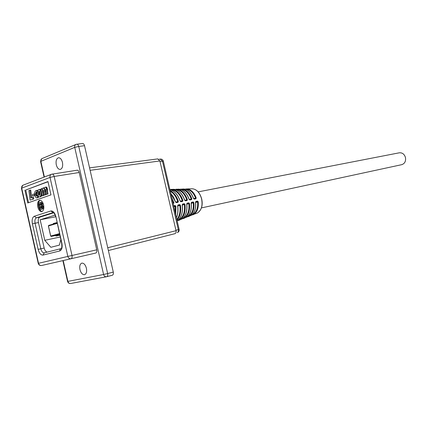 <?xml version="1.0" encoding="UTF-8"?>
<svg xmlns="http://www.w3.org/2000/svg" width="427" height="427" viewBox="0 0 427 427"><rect width="100%" height="100%" fill="white"/><g stroke="black" fill="none" stroke-linecap="round" stroke-linejoin="round"><path stroke-width="0.64" d="M201.453 207.901L401.727 164.673C404.775 163.616 406.018 161.214 405.453 157.472C404.342 154.104 402.282 152.556 399.272 152.813L198.181 191.872M57.869 234.786L58.035 235.523L56.07 236.062L55.905 235.325L59.652 234.407M55.163 215.107L40.159 219.766L44.771 240.316L50.85 247.302L59.374 245.109L60.847 239.718M55.681 216.799L40.159 219.766M60.234 237.001L44.771 240.316M58.035 235.523L59.817 235.144M56.07 236.062L59.844 235.261M55.318 223.454L55.211 222.985L56.994 222.632M55.211 222.985L53.252 223.567L53.359 224.036M175.364 213.126L175.246 206.374L175.892 206.273L175.155 205.515L174.937 205.985L175.246 206.374L173.885 206.737M182.623 204.037L182.185 205.019L182.623 204.037L184.309 203.7L185.019 204.458L182.302 205.104M191.563 202.265L191.136 203.236L191.563 202.265L193.207 201.939L193.89 202.686L191.248 203.311M195.945 201.395L195.518 202.366L195.945 201.395L197.562 201.074L198.235 201.827L195.625 202.435M187.122 203.145L186.69 204.122L187.122 203.145L188.787 202.814L189.487 203.567L186.807 204.202M178.054 204.939L177.611 205.931L178.054 204.939L179.762 204.602L180.488 205.36L177.733 206.022M175.476 201.907L176.314 202.638L175.476 201.907L170.832 193.548M175.951 202.323L177.653 201.992L178.032 202.302L178.363 201.347L177.744 201.544L177.755 201.912M184.624 200.215L185.03 200.562M186.716 200.236L185.046 200.562L186.7 200.242L187.095 200.541L187.4 199.596L186.796 199.799L186.812 200.156M193.49 198.496L193.89 198.849M194.28 199.137L195.902 198.822L196.19 197.893L195.593 198.101L195.619 198.448M189.086 199.35L189.492 199.697M191.152 199.377L189.508 199.697L191.152 199.377L191.531 199.676L191.824 198.742L191.227 198.945L191.248 199.297M180.066 201.016L180.904 201.747L180.509 201.443L182.217 201.112L180.546 201.453L180.066 201.016C177.797 194.637 174.419 190.837 169.925 189.609C174.478 190.816 177.894 194.616 180.173 201.01L180.098 201.085M182.217 201.112L182.596 201.416L182.916 200.466L182.302 200.663L182.313 201.026M195.902 198.822L195.529 198.528L193.933 198.859L193.559 198.422C191.333 192.625 188.099 189.492 183.85 189.012L182.916 189.038M175.508 201.971L173.559 197.221L170.805 193.42M171.771 197.6L173.997 203.092L173.325 202.83M195.635 201.982L197.343 201.523L197.61 201.902C198.096 208.525 196.308 212.747 192.241 214.562M195.705 201.854L197.343 201.523L197.562 201.074M195.513 202.318L195.614 202.334C196.169 208.958 194.477 213.42 190.543 215.72C194.418 213.425 196.078 208.974 195.518 202.366M191.253 202.857L192.988 202.393L193.266 202.772C193.831 209.87 191.958 214.402 187.64 216.377M191.328 202.724L192.988 202.393L193.207 201.939M191.131 203.193L191.232 203.209C191.867 210.308 190.095 215.085 185.91 217.551C190.036 215.096 191.776 210.324 191.136 203.236M186.812 203.743L188.569 203.273L188.857 203.652C189.503 211.232 187.544 216.083 182.986 218.213M186.909 203.604L188.569 203.273L188.787 202.814M186.695 204.079L186.791 204.095C187.506 211.675 185.649 216.777 181.219 219.398C185.59 216.788 187.416 211.691 186.69 204.122M182.302 204.645L184.09 204.165L184.384 204.544C185.115 212.614 183.071 217.791 178.262 220.076M182.382 204.506L184.09 204.165L184.309 203.7M182.19 204.981L182.286 204.992C183.082 212.545 181.374 217.839 177.162 220.892C181.31 217.845 182.98 212.555 182.185 205.019M177.733 205.558L179.548 205.067L179.847 205.451C180.578 211.386 179.58 216.083 176.853 219.547M177.835 205.408L179.548 205.067L179.762 204.602M177.621 205.894L177.717 205.905C178.337 210.378 177.91 214.338 176.442 217.781M175.929 230.26L178.299 229.635C178.577 231.172 178.246 232.155 177.306 232.587L177.285 232.592M160.237 159.132L162.447 161.139L160.008 161.438M37.795 206.93C38.654 210.079 39.973 211.643 41.739 211.616C43.586 210.863 44.211 208.654 43.613 204.981C42.748 201.843 41.44 200.279 39.684 200.295C37.822 201.042 37.192 203.252 37.795 206.93M40.122 200.279C38.553 201.325 38.062 203.498 38.638 206.78C39.375 209.588 40.544 211.157 42.15 211.482M86.409 268.247C87.001 271.727 86.393 273.872 84.589 274.689C82.518 274.833 80.975 273.131 79.961 269.586C79.363 266.101 79.977 263.95 81.803 263.139C83.857 263.011 85.389 264.713 86.409 268.247M62.449 162.361C63.057 166.3 62.326 168.66 60.244 169.428C58.44 169.418 57.122 167.875 56.284 164.806C55.665 160.862 56.407 158.502 58.51 157.739C60.298 157.76 61.611 159.303 62.449 162.361M47.21 252.095C45.822 251.802 44.814 250.441 44.168 248.023L38.457 222.568C37.971 219.713 38.425 217.914 39.823 217.172L53.674 212.806M40.506 202.398L41.355 202.249L42.615 203.61L42.465 205.227L43.442 206.652L42.983 208.851L40.117 209.716L38.611 203.006L40.506 202.398L41.766 203.759L41.616 205.376L42.593 206.801L42.14 209L40.117 209.716M31.678 197.685L30.739 190.047L28.881 190.554L30.061 200.108L33.733 198.971L33.514 197.194L30.851 197.979L29.895 190.18M39.556 196.938L40.394 196.415L40.917 195.352L40.992 192.433L39.962 189.887L39.252 189.492L38.302 189.802L37.613 190.928L37.368 192.625L38.19 196.148L39.065 196.906L40.405 196.799L41.243 196.276L41.798 195.048M40.357 190.437L41.206 190.298L40.581 189.561L38.921 189.513M36.717 197.914L37.795 197.162L37.443 195.641L36.46 196.153L35.857 195.187L35.852 192.817L36.274 192.203L36.962 192.123L36.866 190.49L35.788 190.672L35.057 191.52L34.614 193.073L35.163 196.762L36.476 197.936L38.152 197.525L38.537 196.575M37.731 190.623L37.571 190.325L36.423 190.442M37.192 195.934L36.541 193.938L37.085 192.102M48.005 181.726L25.727 190.02L28.561 202.67M41.91 195.945L42.924 195.587L42.593 190.175L43.314 190.186L44.002 195.208L45.022 194.851L44.552 190.65L44.899 189.086L45.545 189.935L46.121 194.466L47.151 194.104L46.383 188.531L45.902 187.474L45.235 187.186L44.531 187.784L44.184 188.964L43.244 187.933L42.454 188.515L42.102 189.7L41.899 188.553L40.997 188.878L41.91 195.945L43.773 195.449L43.373 190.394M43.613 188.035L44.2 187.805L43.148 187.949M46.121 194.466L48 193.965L47.061 187.843L46.394 187.069L45.342 187.17M44.002 195.208L45.876 194.712L45.47 189.604M32.639 196.062L34.47 195.411L34.293 193.959L32.452 194.621L32.639 196.062L34.758 195.47M157.686 158.935L159.895 160.952L176.031 230.697C176.282 232.256 175.935 233.249 174.995 233.665L108.378 250.526L174.995 233.665M76.999 170.256L77.175 170.208C78.114 170.218 78.787 170.987 79.209 172.503L54.165 176.463L71.992 255.442C72.286 257.246 71.971 258.351 71.053 258.746L41.659 265.487C40.101 265.674 39.06 264.943 38.531 263.299L67.845 256.424L50.034 177.429L21.702 188.147L38.531 263.299L38.238 263.363C38.772 264.986 39.892 265.695 41.606 265.498M96.758 249.816C97.046 251.562 96.721 252.635 95.787 253.046L71.053 258.746C69.468 258.927 68.4 258.154 67.845 256.424L96.758 249.816L79.209 172.503M82.304 143.536L82.55 143.472C83.468 143.504 84.124 144.246 84.514 145.698L78.749 146.44C78.328 144.95 77.671 144.203 76.78 144.198L76.209 144.337C74.981 144.822 74.485 145.837 74.73 147.379L40.869 161.353L44.392 176.997M63.207 260.545L67.898 281.382L103.601 274.508C104.119 276.157 105.106 276.904 106.563 276.744L106.697 276.717C107.609 276.317 107.924 275.26 107.641 273.547L113.288 272.1L84.514 145.698M113.288 272.1C113.571 273.782 113.251 274.828 112.333 275.25L106.766 276.696M24.883 190.154L27.755 202.953L50.968 194.877L47.968 181.555L25.727 190.02M51.966 174.141L52.147 174.093C53.049 174.093 53.722 174.883 54.165 176.463L50.034 177.429C49.788 175.801 50.343 174.723 51.694 174.205L51.966 174.141M36.46 196.153L37.053 196.057M36.391 196.116L37.122 195.998M36.258 195.998L37.101 195.86M36.183 195.918L37.032 195.779M36.124 195.838L36.968 195.699M36.065 195.731L36.914 195.593M36.007 195.609L36.855 195.47M35.959 195.481L36.802 195.342M35.905 195.336L36.749 195.198M35.857 195.187L36.706 195.048M35.809 195.016L36.658 194.877M35.783 194.856L36.631 194.717M35.751 194.701L36.599 194.563M35.735 194.541L36.583 194.402M35.713 194.386L36.557 194.248M35.697 194.226L36.546 194.088M35.697 194.077L36.541 193.938M35.692 193.917L36.541 193.778M35.692 193.767L36.535 193.628M35.708 193.468L36.557 193.335M35.735 193.335L36.578 193.201M35.751 193.185L36.599 193.047M35.815 192.935L36.663 192.796M35.852 192.817L36.701 192.678M35.895 192.716L36.743 192.582M35.943 192.598L36.791 192.46M35.996 192.513L36.845 192.374M36.13 192.342L36.978 192.203M36.274 192.203L36.909 192.102M36.359 192.155L36.829 192.081M36.962 192.123L37.395 192.054M36.866 190.49L37.715 190.351M36.797 190.474L37.645 190.335M36.722 190.458L37.571 190.325M36.631 190.447L37.48 190.314M36.535 190.442L37.384 190.309M36.882 197.877L37.725 197.738M37.304 197.664L38.152 197.525M37.421 197.562L38.27 197.423M37.544 197.477L38.393 197.338M37.64 197.381L38.489 197.242M37.72 197.269L38.569 197.13M37.795 197.162L38.643 197.018M37.443 195.641L37.896 195.566M39.647 195.214L39.919 193.004L39.562 191.563L39.017 191.109L38.515 191.92L38.547 193.602L38.964 195.016L39.647 195.214M39.876 196.826L40.725 196.682M40.154 196.644L41.003 196.505M40.282 196.537L41.131 196.399M40.394 196.415L41.243 196.276M40.501 196.271L41.355 196.132M40.597 196.11L41.446 195.972M40.779 195.758L41.627 195.614M40.811 195.662L41.659 195.518M40.848 195.545L41.702 195.401M40.917 195.352L41.766 195.214M41.013 194.899L41.766 194.776M41.04 194.787L41.755 194.669M41.056 194.653L41.739 194.541M41.077 194.413L41.707 194.312M41.088 194.136L41.675 194.039M41.109 193.879L41.643 193.794M41.099 193.591L41.611 193.506M41.093 193.319L41.574 193.239M41.072 193.031L41.542 192.956M41.035 192.732L41.504 192.657M40.992 192.433L41.467 192.353M40.875 191.824L41.392 191.739M40.832 191.67L41.371 191.584M40.8 191.536L41.355 191.445M40.757 191.381L41.334 191.291M40.672 191.12L41.302 191.018M40.624 190.992L41.286 190.885M40.528 190.752L41.254 190.634M40.287 190.335L41.141 190.196M40.17 190.148L41.024 190.01M40.095 190.047L40.944 189.914M40.021 189.967L40.875 189.834M39.962 189.887L40.811 189.753M39.876 189.812L40.73 189.679M39.812 189.753L40.661 189.62M39.732 189.695L40.581 189.561M39.583 189.604L40.432 189.471M39.497 189.572L40.346 189.439M39.423 189.535L40.277 189.401M39.252 189.492L40.101 189.358M39.087 189.492L39.941 189.358M38.868 191.163L39.151 191.12M38.745 191.291L39.305 191.2M38.692 191.355L39.353 191.248M39.465 191.397L39.396 193.463L39.839 194.915M38.606 191.552L39.455 191.413M38.569 191.67L39.417 191.531M38.542 191.782L39.391 191.648M38.515 191.92L39.364 191.782M38.505 192.049L39.353 191.91M38.473 192.497L39.321 192.358M38.473 192.646L39.321 192.508M38.483 192.977L39.332 192.839M38.51 193.298L39.364 193.159M38.547 193.602L39.396 193.463M38.595 193.895L39.444 193.757M38.649 194.189L39.497 194.05M38.686 194.322L39.535 194.184M38.724 194.477L39.572 194.338M38.761 194.589L39.61 194.45M38.809 194.717L39.658 194.579M38.857 194.824L39.706 194.685M38.91 194.915L39.754 194.771M38.964 195.016L39.812 194.877M39.012 195.086L39.823 194.952M39.076 195.166L39.775 195.054M39.129 195.23L39.727 195.134M39.193 195.272L39.679 195.192M39.311 195.31L39.599 195.267M42.924 195.587L43.773 195.449M42.529 192.406L43.378 192.267M42.503 192.145L43.351 192.006M42.481 191.899L43.33 191.76M42.454 191.211L43.308 191.077M42.465 191.018L43.319 190.885M42.486 190.821L43.34 190.688M42.503 190.629L43.351 190.49M42.561 190.314L43.314 190.191M42.593 190.175L43.212 189.978M42.647 190.068L43.25 190.063M42.695 189.972L43.095 189.834M42.876 189.802L43.164 189.908M45.022 194.851L45.876 194.712M44.632 191.638L45.486 191.499M44.605 191.371L45.459 191.232M44.584 191.125L45.438 190.986M44.573 190.874L45.422 190.741M44.552 190.65L45.406 190.511M44.563 190.437L45.411 190.298M44.557 190.223L45.411 190.09M44.579 190.026L45.433 189.892M44.595 189.855L45.449 189.716M44.659 189.535L45.406 189.417M44.734 189.294L45.299 189.204M44.83 189.134L45.182 189.076M47.151 194.104L48 193.965M46.639 189.967L47.493 189.828M46.607 189.657L47.461 189.524M46.548 189.316L47.402 189.182M46.49 189.001L47.344 188.862M46.383 188.531L47.237 188.392M46.329 188.339L47.183 188.2M46.265 188.147L47.119 188.013M46.207 187.981L47.061 187.843M46.127 187.837L46.981 187.704M46.063 187.693L46.917 187.56M45.977 187.576L46.831 187.437M45.935 187.528L46.789 187.389M45.902 187.474L46.756 187.341M45.812 187.378L46.666 187.245M45.721 187.309L46.575 187.175M45.54 187.202L46.394 187.069M45.443 187.175L46.297 187.042M43.965 188.43L44.301 188.382M43.842 188.264L44.36 188.184M43.762 188.168L44.397 188.067M43.693 188.11L44.424 187.992M43.442 187.965L44.296 187.832M43.346 187.939L44.2 187.805M43.244 187.933L44.098 187.8M41.899 188.553L42.497 188.456M30.061 200.108L33.733 198.971M32.89 199.115L32.671 197.333M34.293 193.959L34.587 193.911M34.47 195.411L34.736 195.369M39.53 203.898L39.876 205.446L40.896 205.083L41.136 204.181L40.592 203.562L39.53 203.898L40.378 203.748L40.698 205.168M40.133 206.567L40.538 208.376L41.723 207.938L41.905 206.967L41.157 206.252L40.133 206.567L40.976 206.417L41.355 208.104M42.14 209L42.983 208.851M42.593 206.801L43.442 206.652M41.616 205.376L42.465 205.227M41.766 203.759L42.615 203.61M39.957 203.754L40.378 203.748M41.451 206.257L40.976 206.417M48.39 225.968L48.737 225.408L57.063 222.942L48.737 225.408L48.438 225.952L50.712 236.051L59.476 233.628M59.588 234.124L51.235 236.43L55.926 235.437L51.235 236.43L50.712 236.062M57.165 223.374L48.438 225.952M196.596 213.335L197.381 213.025C201.4 210.5 202.809 205.819 201.608 198.987C199.852 192.79 196.788 189.385 192.433 188.766L191.59 188.793M173.672 205.809L175.155 205.515M175.892 206.273L175.753 214.797M185.019 204.458C185.772 212.208 183.914 217.423 179.452 220.097L178.726 220.396M185.003 217.903L183.477 218.523M193.89 202.686C194.482 209.476 192.79 214.044 188.819 216.404L188.163 216.676M189.684 216.062L186.882 216.98M198.235 201.827C198.747 208.141 197.141 212.395 193.415 214.589L192.79 214.845M180.269 219.777L177.429 220.716M189.487 203.567C190.159 210.831 188.382 215.72 184.165 218.234L182.185 218.837M176.42 217.69C177.829 214.269 178.224 210.346 177.611 205.931M180.488 205.36C181.256 211.776 180.103 216.74 177.013 220.252M170.106 190.405C173.784 192.358 176.538 196.004 178.363 201.347M178.032 202.302L176.314 202.638M184.597 200.14C182.132 193.49 178.539 189.876 173.805 189.305L172.775 189.332M176.223 189.22L176.986 189.209C181.544 189.759 185.019 193.223 187.4 199.596M187.095 200.541L185.425 200.866M193.463 198.422C191.248 192.641 188.04 189.503 183.85 189.012L181.998 189.065C186.289 189.572 189.567 192.796 191.824 198.742M191.52 215.144L197.381 213.025C201.597 210.009 203.038 205.328 201.704 198.971C199.932 192.769 196.842 189.364 192.433 188.766L186.946 188.926C190.97 189.391 194.05 192.38 196.19 197.893M189.06 199.276C186.722 193.063 183.322 189.689 178.86 189.156L177.878 189.188M181.278 189.076L179.975 189.294M191.531 199.676L189.882 199.996M171.11 189.364L171.905 189.358C176.735 189.946 180.402 193.65 182.916 200.466M182.596 201.416L180.904 201.747M173.997 203.092L173.084 203.268M173.784 206.3L174.937 205.985L173.768 206.22M193.661 198.63L195.593 198.101C193.308 192.315 190.068 189.423 185.873 189.412M189.262 199.484L191.227 198.945C188.819 192.732 185.382 189.599 180.92 189.551M184.8 200.348L186.796 199.799C184.261 193.148 180.632 189.78 175.903 189.7M180.274 201.224L182.302 200.663C179.644 193.575 175.817 189.967 170.816 189.844M175.684 202.115L177.744 201.544C176.095 196.666 173.608 193.212 170.288 191.189M173.245 202.846L172.465 200.605M177.317 232.582C178.748 232.026 179.351 230.975 179.143 229.438L178.299 229.635L162.447 161.139L163.338 161.171M103.601 274.508L74.73 147.379L78.749 146.44L107.641 273.547L103.601 274.508M107.743 247.74L176.031 230.697M159.895 160.952L90.118 170.314M59.769 250.959L43.01 255.095C40.853 255.207 39.231 253.307 38.147 249.4L32.42 223.849C31.731 219.836 32.361 217.311 34.304 216.259L50.77 210.991C53.033 210.703 54.736 212.587 55.889 216.633L61.883 243.246C62.588 247.43 61.883 250.003 59.769 250.959L59.956 249.485L61.029 248.637L44.264 252.837L60.981 248.647M38.457 222.568L35.073 223.225L40.805 248.77C41.574 251.535 42.721 252.891 44.253 252.837M39.823 217.172L36.428 217.813C35.035 218.555 34.587 220.359 35.073 223.225L32.42 223.849M53.183 212.55L36.428 217.813L34.304 216.259M55.659 216.708C54.768 213.922 53.914 212.534 53.103 212.555L50.77 210.991M44.168 248.023L38.147 249.4M44.077 177.12L40.597 161.668L40.869 161.353C40.645 159.901 41.136 158.929 42.348 158.449L75.798 144.507M67.567 281.441C68.085 282.984 69.153 283.661 70.781 283.48C69.35 283.64 68.389 282.941 67.898 281.382L67.557 281.398L62.881 260.619M38.238 263.363L21.457 188.403L21.702 188.147C21.478 186.599 22.028 185.564 23.352 185.056L51.309 174.349M37.037 197.802L37.88 197.664M40.021 196.735L40.869 196.591M40.933 192.139L41.43 192.059M41.302 209.326L42.145 209.177M40.73 206.369L41.414 206.246M55.889 216.633L61.653 243.305C62.022 246.651 61.814 248.423 61.029 248.637M43.01 255.095L44.285 252.832M51.224 236.43L50.658 236.072L48.39 225.979M189.535 199.708L189.161 199.27C186.812 193.047 183.38 189.679 178.86 189.156L174.915 189.439M185.046 200.562L184.699 200.135C182.228 193.474 178.598 189.866 173.805 189.305L169.909 189.551M184.971 189.156L186.946 188.926M195.529 198.528L193.906 198.843M177.653 201.992L175.935 202.329M179.143 229.438L163.317 161.08C162.858 159.703 161.918 159.036 160.488 159.079M160.483 159.079L158.961 159.26M157.905 158.887L89.558 167.859M41.729 158.753L40.56 161.513M106.697 276.717L112.333 275.25M106.435 276.771L70.781 283.48M76.209 144.337L82.55 143.472M51.694 174.205L77.175 170.208M22.716 185.345L21.43 188.275"/></g></svg>

